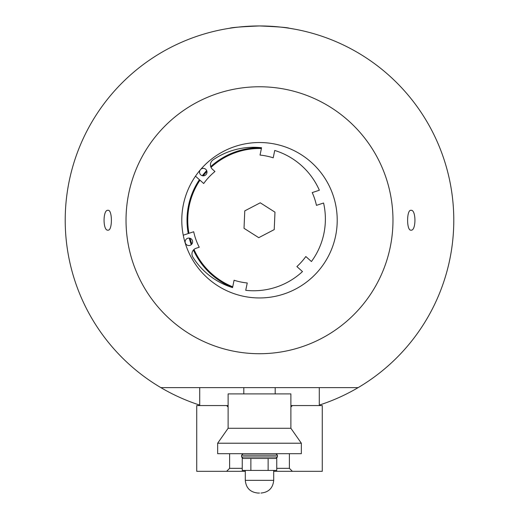 <?xml version="1.0" encoding="UTF-8"?>
<svg xmlns="http://www.w3.org/2000/svg" width="519" height="519" viewBox="0 0 519 519"><rect width="100%" height="100%" fill="white"/><g stroke="black" fill="none" stroke-linecap="round" stroke-linejoin="round"><path stroke-width="0.78" d="M232.726 286.793A71.739 71.739 0 0 1 193.989 249.47M274.227 229.606L258.747 237.676L244.021 228.308L244.773 210.87L260.253 202.799L274.979 212.167L274.227 229.606M191.842 244.079A71.739 71.739 0 0 1 190.064 238.266M188.961 233.316A71.739 71.739 0 0 1 199.977 180.19M203.15 175.844A71.739 71.739 0 0 1 206.938 171.419M211.012 167.365A71.739 71.739 0 0 1 261.401 148.525M301.344 443.22L301.344 453.684L217.656 453.684L217.656 443.22L228.113 428.279L228.113 393.902L290.887 393.902L290.887 428.279L301.344 443.22L217.656 443.22M290.887 428.279L228.113 428.279M290.692 387.628L275.193 387.628L275.193 393.902M243.807 393.902L243.807 387.628L199.718 387.628L199.718 405.56L196.727 405.56L196.727 471.317L245.299 471.317M273.701 471.317L322.273 471.317L322.273 405.56L290.887 405.56M228.113 405.56L226.621 405.56L228.113 407.052M290.887 407.052L292.379 405.56M289.388 453.684L289.388 468.333L276.757 468.333M292.379 471.317L289.388 468.333M242.243 468.333L229.612 468.333L229.612 453.684M229.612 468.333L226.621 471.317M259.5 493.05L258.008 493.05L259.5 493.05M276.757 458.465L276.757 470.422L242.243 470.422L242.243 458.465M250.872 470.422L250.872 458.465M268.128 470.422L268.128 458.465M277.431 456.973L241.569 456.973L241.569 455.176L277.431 455.176L277.431 456.973L275.939 458.465L243.061 458.465L241.569 456.973M183.239 235.204L193.704 231.746A61.274 61.274 0 0 0 199.251 247.232L196.059 248.283A5.975 5.975 0 0 0 192.867 257.139A71.739 71.739 0 0 0 232.557 287.591L234.082 280.241A64.265 64.265 0 0 0 247.252 282.972L245.727 290.322A71.739 71.739 0 0 0 302.486 271.573L296.881 266.571A64.265 64.265 0 0 0 305.827 256.535L311.432 261.531A71.739 71.739 0 0 0 323.571 203.007L316.441 205.362A64.265 64.265 0 0 0 312.224 192.588L319.354 190.233A71.739 71.739 0 0 0 274.733 150.458L273.208 157.808A64.265 64.265 0 0 0 260.038 155.077L261.563 147.727A71.739 71.739 0 0 0 213.037 159.891A5.975 5.975 0 0 0 212.44 169.278L214.95 171.517A61.274 61.274 0 0 0 203.708 183.518L195.481 176.181M200.1 170.128A3.737 3.737 0 0 0 202.507 175.766A3.737 3.737 0 0 0 206.925 172.866A3.737 3.737 0 0 0 200.814 169.285M189.63 238.15A3.737 3.737 0 0 0 185.218 241.05A3.737 3.737 0 0 0 188.118 245.468A3.737 3.737 0 0 0 192.53 242.568A3.737 3.737 0 0 0 189.63 238.15M319.282 405.099A194.288 194.288 0 0 0 259.5 25.95L270.62 26.268L259.5 25.95C277.652 26.716 287.617 27.488 289.388 28.266C287.617 27.488 277.652 26.716 259.5 25.95L253.947 26.028L259.5 25.95C241.348 26.716 231.383 27.488 229.612 28.266C231.383 27.488 241.348 26.716 259.5 25.95C277.652 26.716 287.617 27.488 289.388 28.266C287.617 27.488 277.652 26.716 259.5 25.95C241.348 26.716 231.383 27.488 229.612 28.266C231.383 27.488 241.348 26.716 259.5 25.95A194.288 194.288 0 0 0 199.718 405.099M266.974 26.093L265.462 26.041L266.974 26.093M253.538 26.041L252.026 26.093L253.538 26.041M411.009 230.164L410.918 230.157C406.448 230.786 406.546 209.345 411.009 210.318C416.238 209.358 416.238 231.117 411.009 230.164M107.991 210.318C112.454 209.345 112.552 230.786 108.082 230.157L107.991 230.164C102.762 231.117 102.762 209.358 107.991 210.318M261.55 147.785A72.485 72.485 0 0 0 210.72 166.625M160.864 387.628L358.136 387.628M259.5 86.764A133.474 133.474 0 0 1 392.974 220.238A133.474 133.474 0 0 1 259.5 353.718A133.474 133.474 0 0 1 126.026 220.238A133.474 133.474 0 0 1 259.5 86.764M271.956 26.352L275.777 26.631L271.956 26.352M281.129 27.157L282.836 27.358L281.129 27.157M289.388 28.266L295.369 29.291L289.388 28.266M259.5 297.951A77.714 77.714 0 0 1 181.786 220.238A77.714 77.714 0 0 1 259.5 142.524A77.714 77.714 0 0 1 337.214 220.238A77.714 77.714 0 0 1 259.5 297.951M206.679 170.595A72.485 72.485 0 0 0 202.3 175.72M199.419 179.691A72.485 72.485 0 0 0 188.248 233.55M189.247 238.091A72.485 72.485 0 0 0 191.264 244.683M193.425 250.035A72.485 72.485 0 0 0 232.57 287.532M226.621 405.56L199.718 405.56M303.038 387.628L319.282 387.628L319.282 405.56M273.701 470.422L273.701 480.347L245.299 480.347C246.058 488.061 250.288 492.297 258.008 493.05M245.299 470.422L245.299 480.347M273.701 480.347C272.942 488.061 268.712 492.297 260.992 493.05M243.061 453.684L241.569 455.176M275.939 453.684L277.431 455.176"/></g></svg>
